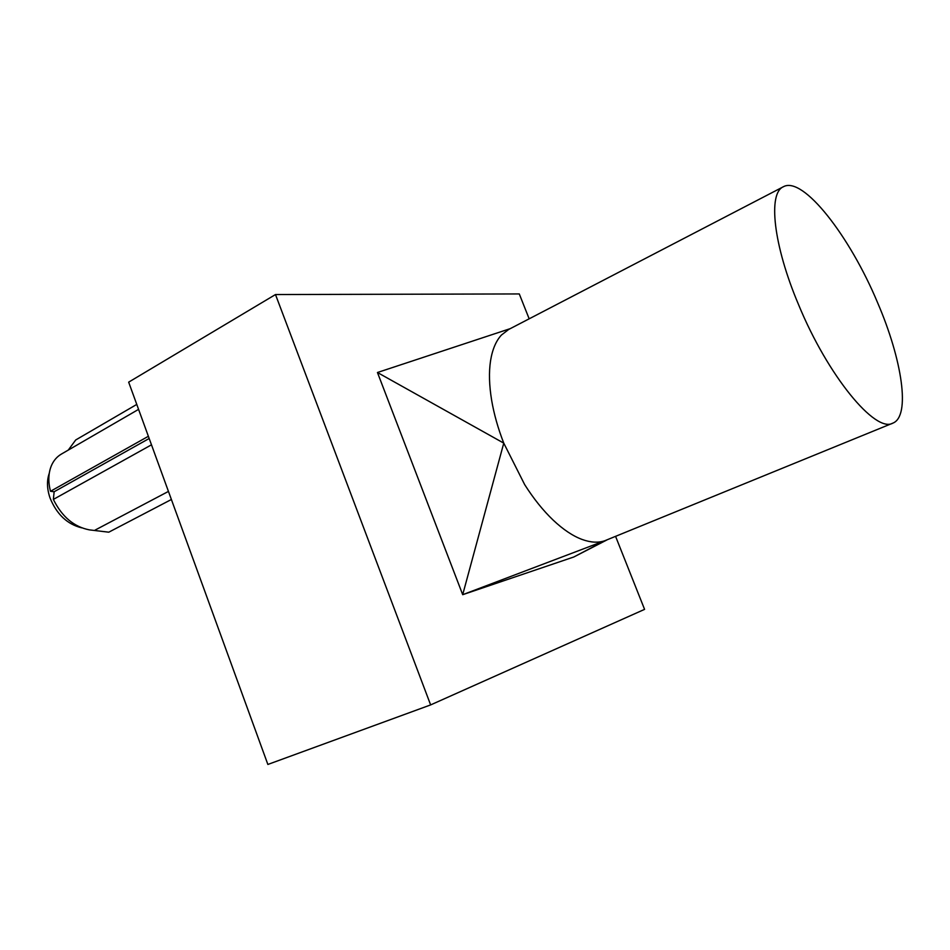<?xml version="1.0" encoding="UTF-8"?>
<svg xmlns="http://www.w3.org/2000/svg" width="950" height="950" viewBox="0 0 950 950"><rect width="100%" height="100%" fill="white"/><g stroke="black" fill="none" stroke-linecap="round" stroke-linejoin="round"><path stroke-width="1.43" d="M49.257 473.29C46.681 480.676 46.942 488.918 50.041 498.002C56.727 514.342 67.284 524.281 81.7 527.844M138.581 409.367L61.346 454.1C56.905 456.701 53.568 460.596 51.348 465.785C48.319 473.242 48.034 481.745 50.493 491.293L54.138 491.756L53.366 499.415C61.94 516.729 73.946 526.87 89.407 529.874L108.775 532.19L171.392 499.486M798.511 304.534C827.889 376.058 875.472 433.354 892.81 423.154C910.824 416.29 902.156 359.67 877.61 302.729C849.953 236.324 803.082 175.726 783.394 186.734C767.849 193.099 773.205 244.815 798.511 304.534M783.394 186.734L508.678 329.46L501.41 335.065C495.971 340.967 492.349 349.553 490.544 360.822C488.811 372.198 489.179 385.379 491.661 400.366C494.024 414.212 498.049 428.462 503.761 443.128L524.673 484.619C533.591 498.667 543.067 510.483 553.102 520.054C563.136 529.518 572.779 535.978 582.041 539.434C590.532 542.521 598.061 542.984 604.628 540.811L892.81 423.154M529.162 318.808L519.282 293.942L275.488 294.548L128.666 382.149L267.864 764.453L430.635 704.912L644.575 609.366L615.588 536.394M462.697 594.688L377.447 372.507L503.761 443.128L462.697 594.688L573.788 556.997L604.628 540.811L462.697 594.688M275.488 294.548L430.635 704.912M95.059 530.112L168.447 491.411M53.366 499.415L151.489 444.814M54.138 491.756L149.186 438.484M50.493 491.293L148.378 436.287M68.269 450.086L75.715 439.969L136.776 404.415M606.908 539.944L573.788 556.997M510.281 328.629L377.447 372.507"/></g></svg>
